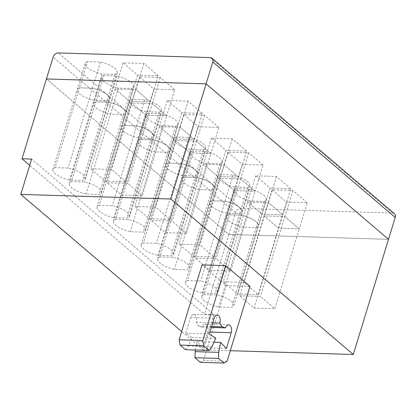 <?xml version="1.0" encoding="UTF-8"?>
<svg xmlns="http://www.w3.org/2000/svg" width="416" height="416" viewBox="0 0 416 416"><rect width="100%" height="100%" fill="white"/><g stroke="black" fill="none" stroke-linecap="round" stroke-linejoin="round"><path stroke-width="0.31" stroke-dasharray="2.08 1.56" d="M87.438 61.656A15.735 5.408 -163 0 0 85.254 63.445A15.735 5.408 -163 0 0 102.029 74.09L115.081 74.495A15.735 5.408 -163 0 0 117.265 72.701A15.735 5.408 -163 0 0 100.49 62.057L87.438 61.656L79.446 87.797A15.735 5.408 -163 0 0 77.262 89.586A15.735 5.408 -163 0 0 94.037 100.23L107.089 100.636A15.735 5.408 -163 0 0 109.273 98.842A15.735 5.408 -163 0 0 92.498 88.197L79.446 87.797L55.037 167.627L68.089 168.028A15.735 5.408 17 0 1 84.864 178.677A15.735 5.408 17 0 1 82.68 180.466L69.628 180.066A15.735 5.408 17 0 1 52.853 169.416A15.735 5.408 17 0 1 55.037 167.627M115.081 74.495L107.089 100.636L94.037 100.23A15.735 5.408 17 0 1 77.262 89.586A15.735 5.408 17 0 1 79.446 87.797L92.498 88.197L68.089 168.028M102.029 74.09L69.628 180.066M100.49 62.057L92.498 88.197A15.735 5.408 17 0 1 109.273 98.842A15.735 5.408 17 0 1 107.089 100.636L82.68 180.466M103.854 75.644A15.735 5.408 -163 0 0 101.67 77.438A15.735 5.408 -163 0 0 118.446 88.083L131.498 88.483A15.735 5.408 -163 0 0 133.682 86.694A15.735 5.408 -163 0 0 116.906 76.05L103.854 75.644L95.862 101.785A15.735 5.408 -163 0 0 93.678 103.579A15.735 5.408 -163 0 0 110.453 114.223L123.505 114.624A15.735 5.408 -163 0 0 125.689 112.835A15.735 5.408 -163 0 0 108.914 102.19L95.862 101.785L71.453 181.62L84.505 182.021A15.735 5.408 17 0 1 101.28 192.67A15.735 5.408 17 0 1 99.096 194.459L86.044 194.059A15.735 5.408 17 0 1 69.274 183.409A15.735 5.408 17 0 1 71.453 181.62M131.498 88.483L123.505 114.624L110.453 114.223A15.735 5.408 17 0 1 93.678 103.579A15.735 5.408 17 0 1 95.862 101.785L108.914 102.19L84.505 182.021M118.446 88.083L86.044 194.059M116.906 76.05L108.914 102.19A15.735 5.408 17 0 1 125.689 112.835A15.735 5.408 17 0 1 123.505 114.624L99.096 194.459M131.622 99.31A15.735 5.408 -163 0 0 129.438 101.104A15.735 5.408 -163 0 0 146.214 111.748L159.266 112.154A15.735 5.408 -163 0 0 161.444 110.36A15.735 5.408 -163 0 0 144.669 99.715L131.622 99.31L123.63 125.45A15.735 5.408 -163 0 0 121.446 127.244A15.735 5.408 -163 0 0 138.221 137.888L151.273 138.289A15.735 5.408 -163 0 0 153.452 136.5A15.735 5.408 -163 0 0 136.682 125.856L123.63 125.45L99.221 205.286L112.273 205.686A15.735 5.408 17 0 1 129.048 216.336A15.735 5.408 17 0 1 126.864 218.124L113.812 217.724A15.735 5.408 17 0 1 97.037 207.074A15.735 5.408 17 0 1 99.221 205.286M159.266 112.154L151.273 138.289L138.221 137.888A15.735 5.408 17 0 1 121.446 127.244A15.735 5.408 17 0 1 123.63 125.45L136.682 125.856L112.273 205.686M146.214 111.748L113.812 217.724M144.669 99.715L136.682 125.856A15.735 5.408 17 0 1 153.452 136.5A15.735 5.408 17 0 1 151.273 138.289L126.864 218.124M148.039 113.303A15.735 5.408 -163 0 0 145.855 115.092A15.735 5.408 -163 0 0 162.63 125.741L175.682 126.142A15.735 5.408 -163 0 0 177.861 124.353A15.735 5.408 -163 0 0 161.091 113.703L148.039 113.303L140.046 139.443A15.735 5.408 -163 0 0 137.862 141.232A15.735 5.408 -163 0 0 154.638 151.882L167.69 152.282A15.735 5.408 -163 0 0 169.874 150.493A15.735 5.408 -163 0 0 153.098 139.844L140.046 139.443L115.638 219.279L128.69 219.679A15.735 5.408 17 0 1 145.465 230.329A15.735 5.408 17 0 1 143.281 232.118L130.229 231.717A15.735 5.408 17 0 1 113.454 221.068A15.735 5.408 17 0 1 115.638 219.279M175.682 126.142L167.69 152.282L154.638 151.882A15.735 5.408 17 0 1 137.862 141.232A15.735 5.408 17 0 1 140.046 139.443L153.098 139.844L128.69 219.679M162.63 125.741L130.229 231.717M161.091 113.703L153.098 139.844A15.735 5.408 17 0 1 169.874 150.493A15.735 5.408 17 0 1 167.69 152.282L143.281 232.118M175.802 136.968A15.735 5.408 -163 0 0 173.623 138.762A15.735 5.408 -163 0 0 190.398 149.406L203.445 149.807A15.735 5.408 -163 0 0 205.629 148.018A15.735 5.408 -163 0 0 188.854 137.374L175.802 136.968L167.809 163.108A15.735 5.408 -163 0 0 165.63 164.897A15.735 5.408 -163 0 0 182.406 175.547L195.458 175.947A15.735 5.408 -163 0 0 197.636 174.158A15.735 5.408 -163 0 0 180.861 163.509L167.809 163.108L143.406 242.944L156.458 243.344A15.735 5.408 17 0 1 173.228 253.994A15.735 5.408 17 0 1 171.049 255.783L157.997 255.382A15.735 5.408 17 0 1 141.222 244.733A15.735 5.408 17 0 1 143.406 242.944M203.445 149.807L195.458 175.947L182.406 175.547A15.735 5.408 17 0 1 165.63 164.897A15.735 5.408 17 0 1 167.809 163.108L180.861 163.509L156.458 243.344M190.398 149.406L157.997 255.382M188.854 137.374L180.861 163.509A15.735 5.408 17 0 1 197.636 174.158A15.735 5.408 17 0 1 195.458 175.947L171.049 255.783M192.218 150.961A15.735 5.408 -163 0 0 190.039 152.75A15.735 5.408 -163 0 0 206.814 163.4L219.866 163.8A15.735 5.408 -163 0 0 222.045 162.011A15.735 5.408 -163 0 0 205.27 151.362L192.218 150.961L184.226 177.102A15.735 5.408 -163 0 0 182.047 178.89A15.735 5.408 -163 0 0 198.822 189.54L211.874 189.94A15.735 5.408 -163 0 0 214.053 188.152A15.735 5.408 -163 0 0 197.278 177.502L184.226 177.102L159.822 256.937L172.874 257.338A15.735 5.408 17 0 1 189.649 267.982A15.735 5.408 17 0 1 187.465 269.776L174.413 269.37A15.735 5.408 17 0 1 157.638 258.726A15.735 5.408 17 0 1 159.822 256.937M219.866 163.8L211.874 189.94L198.822 189.54A15.735 5.408 17 0 1 182.047 178.89A15.735 5.408 17 0 1 184.226 177.102L197.278 177.502L172.874 257.338M206.814 163.4L174.413 269.37M205.27 151.362L197.278 177.502A15.735 5.408 17 0 1 214.053 188.152A15.735 5.408 17 0 1 211.874 189.94L187.465 269.776M219.986 174.626A15.735 5.408 -163 0 0 217.802 176.415A15.735 5.408 -163 0 0 234.577 187.065L247.629 187.465A15.735 5.408 -163 0 0 249.813 185.676A15.735 5.408 -163 0 0 233.038 175.027L219.986 174.626L211.994 200.767A15.735 5.408 -163 0 0 209.815 202.556A15.735 5.408 -163 0 0 226.585 213.205L239.637 213.606A15.735 5.408 -163 0 0 241.821 211.817A15.735 5.408 -163 0 0 225.046 201.167L211.994 200.767L187.585 280.602L200.637 281.003A15.735 5.408 17 0 1 217.412 291.647A15.735 5.408 17 0 1 215.233 293.441L202.181 293.036A15.735 5.408 17 0 1 185.406 282.391A15.735 5.408 17 0 1 187.585 280.602M247.629 187.465L239.637 213.606L226.585 213.205A15.735 5.408 17 0 1 209.815 202.556A15.735 5.408 17 0 1 211.994 200.767L225.046 201.167L200.637 281.003M234.577 187.065L202.181 293.036M233.038 175.027L225.046 201.167A15.735 5.408 17 0 1 241.821 211.817A15.735 5.408 17 0 1 239.637 213.606L215.233 293.441M236.402 188.62A15.735 5.408 -163 0 0 234.218 190.408A15.735 5.408 -163 0 0 250.994 201.058L264.046 201.458A15.735 5.408 -163 0 0 266.23 199.67A15.735 5.408 -163 0 0 249.454 189.02L236.402 188.62L228.41 214.76A15.735 5.408 -163 0 0 226.231 216.549A15.735 5.408 -163 0 0 243.001 227.198L256.053 227.599A15.735 5.408 -163 0 0 258.237 225.81A15.735 5.408 -163 0 0 241.462 215.16L228.41 214.76L204.001 294.59L217.053 294.996A15.735 5.408 17 0 1 233.828 305.64A15.735 5.408 17 0 1 231.65 307.429L218.598 307.029A15.735 5.408 17 0 1 201.822 296.384A15.735 5.408 17 0 1 204.001 294.59M264.046 201.458L256.053 227.599L243.001 227.198A15.735 5.408 17 0 1 226.231 216.549A15.735 5.408 17 0 1 228.41 214.76L241.462 215.16L217.053 294.996M250.994 201.058L218.598 307.029M249.454 189.02L241.462 215.16A15.735 5.408 17 0 1 258.237 225.81A15.735 5.408 17 0 1 256.053 227.599L231.65 307.429M158.272 75.738L143.879 63.476L123.126 62.837L137.514 75.098L158.272 75.738L150.28 101.878L129.522 101.239L115.133 88.977L129.522 101.239L150.28 101.878L135.886 89.617L115.133 88.977L90.724 168.808L111.483 169.447L125.871 181.714L105.113 181.074L90.724 168.808M123.126 62.837L115.133 88.977L135.886 89.617L111.483 169.447M137.514 75.098L105.113 181.074M143.879 63.476L135.886 89.617L150.28 101.878L125.871 181.714M174.689 89.731L160.295 77.47L139.542 76.83L153.93 89.092L174.689 89.731L166.696 115.872L145.938 115.232L131.55 102.97L145.938 115.232L166.696 115.872L152.308 103.61L131.55 102.97L107.141 182.801L127.899 183.44L142.288 195.707L121.529 195.068L107.141 182.801M139.542 76.83L131.55 102.97L152.308 103.61L127.899 183.44M153.93 89.092L121.529 195.068M160.295 77.47L152.308 103.61L166.696 115.872L142.288 195.707M202.452 113.396L188.063 101.135L167.305 100.495L181.698 112.757L202.452 113.396L194.464 139.537L173.706 138.897L159.318 126.636L173.706 138.897L194.464 139.537L180.071 127.275L159.318 126.636L134.909 206.466L155.662 207.106L170.056 219.372L149.297 218.733L134.909 206.466M167.305 100.495L159.318 126.636L180.071 127.275L155.662 207.106M181.698 112.757L149.297 218.733M188.063 101.135L180.071 127.275L194.464 139.537L170.056 219.372M218.868 127.39L204.48 115.123L183.721 114.488L198.115 126.75L218.868 127.39L210.881 153.53L190.122 152.89L175.734 140.624L190.122 152.89L210.881 153.53L196.487 141.263L175.734 140.624L151.325 220.459L172.084 221.099L186.472 233.36L165.714 232.726L151.325 220.459M183.721 114.488L175.734 140.624L196.487 141.263L172.084 221.099M198.115 126.75L165.714 232.726M204.48 115.123L196.487 141.263L210.881 153.53L186.472 233.36M246.636 151.055L232.248 138.788L211.489 138.154L225.878 150.415L246.636 151.055L238.644 177.195L217.89 176.556L203.497 164.294L217.89 176.556L238.644 177.195L224.255 164.928L203.497 164.294L179.093 244.124L199.846 244.764L214.24 257.031L193.482 256.391L179.093 244.124M211.489 138.154L203.497 164.294L224.255 164.928L199.846 244.764M225.878 150.415L193.482 256.391M232.248 138.788L224.255 164.928L238.644 177.195L214.24 257.031M263.052 165.048L248.664 152.781L227.906 152.142L242.299 164.408L263.052 165.048L255.06 191.188L234.307 190.549L219.913 178.282L234.307 190.549L255.06 191.188L240.672 178.922L219.913 178.282L195.51 258.118L216.263 258.757L230.656 271.019L209.898 270.379L195.51 258.118M227.906 152.142L219.913 178.282L240.672 178.922L216.263 258.757M242.299 164.408L209.898 270.379M248.664 152.781L240.672 178.922L255.06 191.188L230.656 271.019M290.82 188.713L276.432 176.446L255.674 175.807L270.062 188.074L290.82 188.713L282.828 214.854L262.07 214.214L247.681 201.947L262.07 214.214L282.828 214.854L268.44 202.587L247.681 201.947L223.272 281.783L244.031 282.422L258.419 294.684L237.666 294.044L223.272 281.783M255.674 175.807L247.681 201.947L268.44 202.587L244.031 282.422M270.062 188.074L237.666 294.044M276.432 176.446L268.44 202.587L282.828 214.854L258.419 294.684M307.237 202.706L292.848 190.44L272.09 189.8L286.478 202.067L307.237 202.706L299.244 228.847L278.486 228.207L264.098 215.94L278.486 228.207L299.244 228.847L284.856 216.58L264.098 215.94L239.689 295.776L260.447 296.416L274.836 308.677L254.082 308.038L239.689 295.776M272.09 189.8L264.098 215.94L284.856 216.58L260.447 296.416M286.478 202.067L254.082 308.038M292.848 190.44L284.856 216.58L299.244 228.847L274.836 308.677M185.531 349.71L188.37 345.894L192.104 337.501L185.739 333.247L190.559 317.486A5.507 3.214 -88.2 0 1 193.565 314.397A5.507 3.214 -88.2 0 1 196.238 322.322L198.64 326.154L201.911 327.158A5.507 3.214 -88.2 0 1 204.916 324.069A5.507 3.214 -88.2 0 1 207.584 331.994L202.764 347.755L196.971 341.65L195.395 350.017M211.999 346.622L188.37 345.894M215.738 338.229L192.104 337.501M209.373 333.975L185.739 333.247M212.779 322.832L196.238 322.322M211.64 326.55L198.64 326.154M211.37 327.449L201.911 327.158M226.398 348.483L202.764 347.755M213.98 342.17L196.971 341.65M200.351 362.341L203.455 360.537L226.351 285.652L202.03 264.919M227.089 361.265L203.455 360.537M249.985 286.374L226.351 285.652M230.318 350.709L203.206 349.872L214.006 314.548L31.6 159.078M203.206 349.872L181.672 331.516M214.006 314.548L204.428 314.252L29.692 165.324M394.43 213.725A4.722 3.474 130.4 0 0 392.662 213.075L240.656 208.395A4.722 3.474 130.4 0 0 235.529 212.519L228.836 234.421L46.426 78.952L228.836 234.421L388.502 239.335L228.836 234.421L204.428 314.252M214.193 318.209L190.559 317.486M209.955 332.067L207.584 331.994M235.529 212.519L53.123 57.049M240.656 208.395L58.25 52.931M392.662 213.075L210.257 57.611M85.254 63.445L52.853 169.416M117.265 72.701L84.864 178.677M101.67 77.438L69.274 183.409M133.682 86.694L101.28 192.67M129.438 101.104L97.037 207.074M161.444 110.36L129.048 216.336M145.855 115.092L113.454 221.068M177.861 124.353L145.465 230.329M173.623 138.762L141.222 244.733M205.629 148.018L173.228 253.994M190.039 152.75L157.638 258.726M222.045 162.011L189.649 267.982M217.802 176.415L185.406 282.391M249.813 185.676L217.412 291.647M234.218 190.408L201.822 296.384M266.23 199.67L233.828 305.64M217.199 315.125L193.565 314.397M228.55 324.797L204.916 324.069"/><path stroke-width="0.62" d="M203.715 345.795L202.769 340.538L225.664 265.647L202.03 264.919L179.135 339.81L180.081 345.067L185.531 349.71L209.165 350.438L203.715 345.795L180.081 345.067M202.769 340.538L179.135 339.81M225.664 265.647L249.985 286.374L227.089 361.265L223.98 363.069L218.53 358.426L218.722 352.352L220.6 342.373L226.398 348.483L231.218 332.722A5.507 3.214 91.8 0 0 228.55 324.797A5.507 3.214 91.8 0 0 225.54 327.886L222.274 326.877L219.866 323.05A5.507 3.214 91.8 0 0 217.199 315.125A5.507 3.214 91.8 0 0 214.193 318.209L209.373 333.975L215.738 338.229L211.999 346.622L209.165 350.438M219.866 323.05L212.779 322.832M222.274 326.877L211.64 326.55M225.54 327.886L211.37 327.449M220.6 342.373L213.98 342.17M195.395 350.017L194.901 357.698L200.351 362.341L223.98 363.069M218.722 352.352L195.088 351.624M218.53 358.426L194.901 357.698M20.8 194.407L31.6 159.078L22.022 158.787L46.426 78.952L206.097 83.866L170.888 199.025L20.8 194.407L181.672 331.516M29.692 165.324L22.022 158.787M212.02 58.256L394.43 213.725A4.722 3.474 130.4 0 1 395.2 217.433L388.502 239.335L206.097 83.866L46.426 78.952L53.123 57.049A4.722 3.474 130.4 0 1 58.25 52.931L210.257 57.611A4.722 3.474 130.4 0 1 212.02 58.256A4.722 3.474 130.4 0 1 212.794 61.968L206.097 83.866L388.502 239.335L353.298 354.494L170.888 199.025M353.298 354.494L230.318 350.709M231.218 332.722L209.955 332.067M395.2 217.433L212.794 61.968"/></g></svg>
